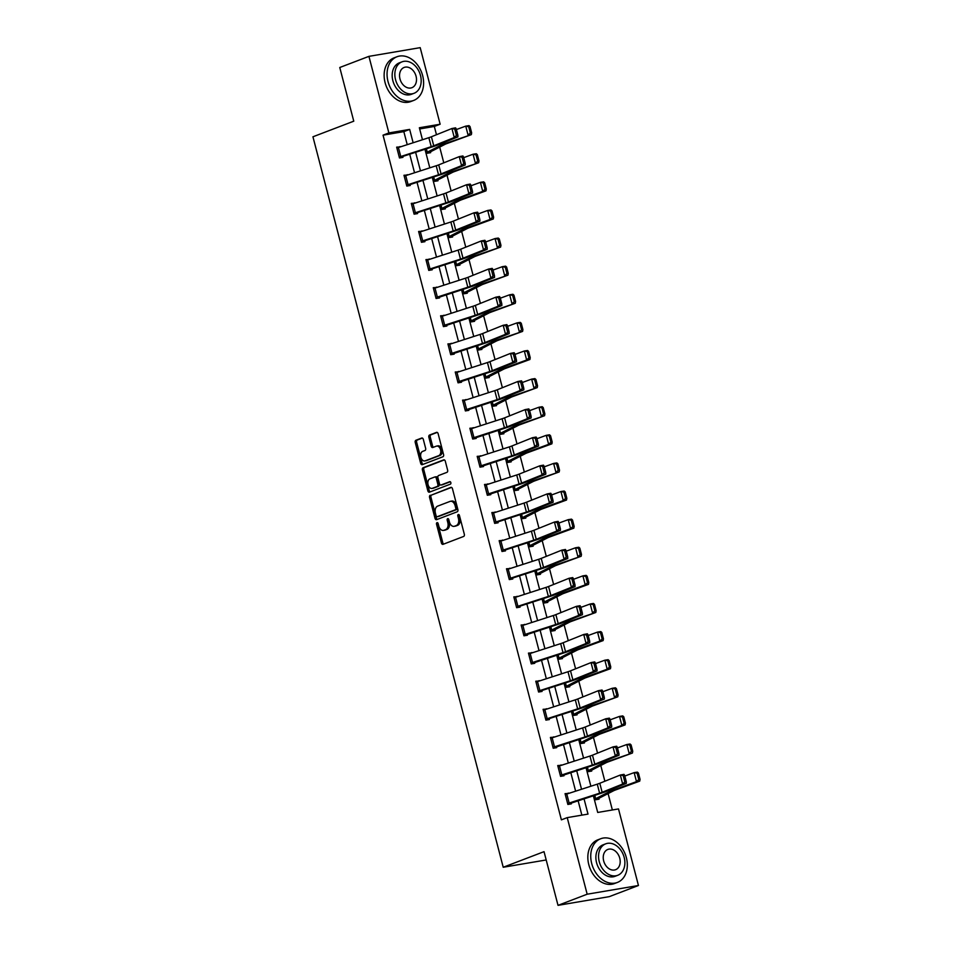 <?xml version="1.0" encoding="UTF-8"?>
<svg xmlns="http://www.w3.org/2000/svg" width="953" height="953" viewBox="0 0 953 953"><rect width="100%" height="100%" fill="white"/><g stroke="black" fill="none" stroke-linecap="round" stroke-linejoin="round"><path stroke-width="1.43" d="M437.01 522.661A1.287 0.846 -99.6 0 0 436.534 524.21L441.43 542.996A1.835 1.215 -99.6 0 0 442.883 544.366A1.835 1.215 -99.6 0 0 443.038 544.33L463.634 536.456A1.835 1.215 -99.6 0 0 464.325 534.252L459.429 515.454A1.287 0.846 -99.6 0 0 457.821 516.073L458.464 518.503A5.873 3.883 -99.6 0 1 456.273 525.556L454.557 526.223A5.873 3.883 -99.6 0 1 454.057 526.354A5.873 3.883 -99.6 0 1 449.411 521.958L448.78 519.528A1.287 0.846 -99.6 0 0 447.183 520.135L447.815 522.566A5.873 3.883 -99.6 0 1 445.623 529.63L443.907 530.285A5.873 3.883 -99.6 0 1 443.419 530.416A5.873 3.883 -99.6 0 1 438.773 526.02L438.142 523.59A1.287 0.846 -99.6 0 0 437.01 522.661M437.904 523.078A1.287 0.846 -99.6 0 0 437.915 523.971L442.811 542.757A1.835 1.215 -99.6 0 0 443.741 544.056M459.203 514.93A1.287 0.846 -99.6 0 0 459.215 515.835L459.846 518.265L458.464 518.503M448.553 519.004A1.287 0.846 -99.6 0 0 448.565 519.897L449.197 522.339L447.815 522.566M423.311 439.369A1.835 1.215 -99.6 0 0 421.857 437.999A1.835 1.215 -99.6 0 0 421.702 438.035L415.925 440.25A1.835 1.215 -99.6 0 0 415.234 442.454L420.678 463.325A1.835 1.215 -99.6 0 0 422.131 464.695A1.835 1.215 -99.6 0 0 422.286 464.647L442.883 456.773A1.835 1.215 -99.6 0 0 443.574 454.569L438.13 433.698A1.835 1.215 -99.6 0 0 436.677 432.328A1.835 1.215 -99.6 0 0 436.522 432.376L429.541 435.044A1.835 1.215 -99.6 0 0 428.862 437.248L431.185 446.183A1.835 1.215 -99.6 0 0 432.638 447.553A1.835 1.215 -99.6 0 0 432.793 447.505L436.26 446.183A4.908 3.24 -99.6 0 1 436.665 446.075A4.908 3.24 -99.6 0 1 440.62 450.054A4.908 3.24 -99.6 0 1 438.725 455.653L425.157 460.835A4.908 3.24 -99.6 0 1 424.74 460.942A4.908 3.24 -99.6 0 1 420.785 456.964A4.908 3.24 -99.6 0 1 422.691 451.365L424.955 450.507A1.835 1.215 -99.6 0 0 425.634 448.303L423.311 439.369M593.362 795.767L597.71 812.456L618.497 808.93L638.45 885.504L609.289 896.642L558.017 905.35L544.032 851.66L503.22 867.254L312.941 136.791L353.766 121.186L339.768 67.496L368.93 56.358L420.202 47.65L440.143 124.224L419.356 127.762L422.477 139.734M558.017 905.35L587.167 894.212L567.226 817.626L588.013 814.1L584.022 798.781M407.229 144.665L403.834 131.633L383.046 135.159L561.388 819.854L567.226 817.626M383.046 135.159L388.872 132.932L368.93 56.358M430.256 495.25A1.835 1.215 -99.6 0 0 429.565 497.454L435.009 518.325A1.835 1.215 -99.6 0 0 436.45 519.695A1.835 1.215 -99.6 0 0 436.605 519.659L457.214 511.785A1.835 1.215 -99.6 0 0 457.893 509.581L452.461 488.71A1.835 1.215 -99.6 0 0 451.007 487.328A1.835 1.215 -99.6 0 0 450.852 487.376L431.638 495.012A1.835 1.215 -99.6 0 0 430.947 497.216L436.391 518.087A1.835 1.215 -99.6 0 0 437.32 519.385M427.837 490.819L422.405 469.948A1.835 1.215 -99.6 0 1 423.084 467.744L443.693 459.87A1.835 1.215 -99.6 0 1 443.848 459.834A1.835 1.215 -99.6 0 1 445.301 461.204L447.624 470.139A1.835 1.215 -99.6 0 1 446.933 472.343L438.583 475.535A1.835 1.215 -99.6 0 0 437.904 477.739L439.44 483.671A1.835 1.215 -99.6 0 0 440.894 485.041A1.835 1.215 -99.6 0 0 441.048 484.994L449.745 481.67A1.287 0.846 -99.6 0 1 450.388 484.148L429.446 492.153A1.835 1.215 -99.6 0 1 429.291 492.201A1.835 1.215 -99.6 0 1 427.837 490.819L429.219 490.592L423.787 469.722L422.405 469.948M503.22 867.254L546.2 859.963M581.866 815.149L578.102 800.699M575.624 791.169L570.787 772.585M568.31 763.055L563.461 744.472M560.983 734.954L556.147 716.37M553.657 706.84L548.821 688.257M546.343 678.739L541.495 660.155M539.017 650.625L534.18 632.042M531.691 622.512L526.854 603.928M524.376 594.41L519.528 575.826M517.05 566.296L512.214 547.713M509.736 538.195L504.887 519.611M502.41 510.081L497.573 491.498M495.084 481.968L490.247 463.384M487.769 453.866L482.921 435.283M480.443 425.753L475.607 407.169M473.117 397.651L468.28 379.068M465.803 369.538L460.954 350.954M458.476 341.424L453.64 322.841M451.162 313.323L446.314 294.739M443.836 285.209L438.999 266.626M436.51 257.107L431.673 238.524M429.195 228.994L424.347 210.41M421.869 200.88L417.033 182.297M414.543 172.779L409.707 154.195M568.619 793.432L565.058 793.646L567.869 804.463L571.335 803.867L571.109 802.974M561.293 765.33L557.731 765.545L560.555 776.35L564.021 775.766L563.783 774.86M553.979 737.217L550.417 737.431L553.228 748.236L556.695 747.652L556.457 746.759M546.653 709.103L543.091 709.318L545.914 720.134L549.369 719.551L549.142 718.645L545.843 719.896M539.338 681.002L535.777 681.216L538.588 692.021L542.054 691.437L541.816 690.532L538.528 691.795M532.012 652.888L528.45 653.103L531.262 663.919L534.728 663.324L534.49 662.43M524.686 624.787L521.124 625.001L523.947 635.806L527.402 635.222L527.176 634.317M517.372 596.673L513.81 596.888L516.621 607.704L520.088 607.109L519.85 606.215L516.562 607.466M510.046 568.56L506.484 568.774L509.295 579.591L512.762 579.007L512.535 578.102L509.236 579.353M502.719 540.458L499.158 540.673L501.981 551.477L505.447 550.894L505.209 549.988L501.921 551.251M495.405 512.345L491.843 512.559L494.655 523.376L498.121 522.78L497.883 521.887L494.595 523.137M488.079 484.243L484.517 484.458L487.328 495.262L490.795 494.678L490.569 493.773M480.753 456.13L477.191 456.344L480.014 467.161L483.481 466.565L483.242 465.672M473.438 428.016L469.877 428.231L472.688 439.047L476.155 438.463L475.916 437.558M466.112 399.915L462.55 400.129L465.374 410.934L468.828 410.35L468.602 409.445M458.798 371.801L455.236 372.015L458.048 382.832L461.514 382.236L461.276 381.343M451.472 343.699L447.91 343.914L450.721 354.719L454.188 354.135L453.95 353.229M444.146 315.586L440.584 315.8L443.407 326.617L446.874 326.021L446.635 325.128M436.831 287.472L433.27 287.687L436.081 298.503L439.547 297.92L439.309 297.014M429.505 259.371L425.943 259.585L428.755 270.39L432.221 269.806L431.995 268.901L428.695 270.164M422.179 231.257L418.617 231.472L421.44 242.288L424.907 241.693L424.669 240.799L421.381 242.05M414.865 203.156L411.303 203.37L414.114 214.175L417.581 213.591L417.343 212.686L414.055 213.948M407.539 175.042L403.977 175.257L406.8 186.073L410.255 185.478L410.028 184.584L406.74 185.835M400.224 146.929L396.662 147.143L399.474 157.96L402.94 157.376L402.702 156.471L399.414 157.733M612.362 809.967L608.097 793.587M604.869 781.234L600.771 765.473M597.555 753.12L593.445 737.372M590.229 725.019L586.131 709.258M582.902 696.905L578.805 681.157M575.588 668.792L571.478 653.043M568.262 640.69L564.164 624.93M560.948 612.576L556.838 596.828M553.622 584.475L549.512 568.715M546.295 556.361L542.197 540.613M538.981 528.248L534.871 512.5M531.655 500.146L527.557 484.386M524.329 472.033L520.231 456.284M517.014 443.931L512.905 428.171M509.688 415.818L505.59 400.069M502.374 387.704L498.264 371.956M495.048 359.603L490.938 343.842M487.722 331.489L483.624 315.741M480.407 303.388L476.297 287.627M473.081 275.274L468.983 259.526M465.755 247.161L461.657 231.412M458.441 219.059L454.331 203.299M451.114 190.945L447.017 175.197M443.8 162.844L439.69 147.084M436.474 134.73L434.318 126.451L419.665 128.941M594.458 795.41L595.589 799.758L599.056 799.162L598.818 798.269A6.552 0.643 165.4 0 0 599.866 797.816L613.458 790.835A9.351 0.917 -14.6 0 1 615.34 790.037L639.737 781.126L636.497 781.639L612.1 790.549A14.033 1.382 165.4 0 0 609.265 791.729L595.351 798.852M587.131 767.296L588.263 771.644L591.73 771.06L591.503 770.155A6.552 0.643 165.4 0 0 592.54 769.714L606.132 762.722A9.351 0.917 -14.6 0 1 608.026 761.935L632.423 753.025L604.774 762.436A14.033 1.382 165.4 0 0 601.939 763.627L588.037 770.751L587.155 767.296M584.415 742.947L584.177 742.053A6.552 0.643 165.4 0 0 585.213 741.601L598.806 734.608A9.351 0.917 -14.6 0 1 600.7 733.822L625.097 724.911L621.856 725.412L597.46 734.334A14.033 1.382 165.4 0 0 594.612 735.513L580.711 742.637L579.841 739.183L580.949 743.543L584.415 742.947M577.089 714.845L576.851 713.94A6.552 0.643 165.4 0 0 577.899 713.487L591.491 706.507A9.351 0.917 -14.6 0 1 593.385 705.708L617.77 696.798L590.133 706.221A14.033 1.382 165.4 0 0 587.298 707.412L573.408 714.524L572.515 711.069L573.623 715.429L577.089 714.845M569.763 686.732L569.537 685.826A6.552 0.643 165.4 0 0 570.573 685.386L584.165 678.393A9.351 0.917 -14.6 0 1 586.059 677.607L610.456 668.696L607.204 669.197L582.819 678.107A14.033 1.382 165.4 0 0 579.972 679.298L566.07 686.422L565.189 682.967L566.296 687.316L569.763 686.732M557.85 654.866L558.982 659.214L562.449 658.618L562.21 657.725M551.596 630.874L554.908 629.599A6.552 0.643 165.4 0 0 555.933 629.171L569.525 622.178A9.351 0.917 -14.6 0 1 571.419 621.392L595.804 612.481L568.167 621.892A14.033 1.382 165.4 0 0 565.332 623.083L551.442 630.195L550.548 626.752L551.656 631.1L555.122 630.517L554.884 629.611M544.282 602.761L547.594 601.498A6.552 0.643 165.4 0 0 548.606 601.057L562.199 594.064A9.351 0.917 -14.6 0 1 564.093 593.278L588.489 584.368L585.237 584.868L560.852 593.79A14.033 1.382 165.4 0 0 558.005 594.97L544.127 602.082L543.234 598.639L544.342 602.999L547.796 602.403L547.57 601.51M536.956 574.659L540.268 573.384A6.552 0.643 165.4 0 0 541.292 572.944L554.872 565.963A9.351 0.917 -14.6 0 1 556.766 565.177L581.163 556.254L553.526 565.677A14.033 1.382 165.4 0 0 550.691 566.868L536.801 573.98L535.908 570.525L537.015 574.885L540.482 574.302L540.244 573.396M529.63 546.545L532.941 545.283A6.552 0.643 165.4 0 0 533.966 544.842L547.558 537.849A9.351 0.917 -14.6 0 1 549.452 537.063L573.849 528.153L570.597 528.653L546.2 537.563A14.033 1.382 165.4 0 0 543.365 538.755L529.487 545.866L528.581 542.424L529.689 546.772L533.156 546.188L532.918 545.283M521.243 514.322L522.375 518.67L525.842 518.075L525.603 517.181M513.917 486.209L515.049 490.557L518.515 489.973L518.277 489.068M506.591 458.107L507.723 462.455L511.189 461.86L510.963 460.966A6.552 0.643 165.4 0 0 511.999 460.513L525.591 453.533A9.351 0.917 -14.6 0 1 527.486 452.735L551.882 443.824L548.63 444.324L524.245 453.247A14.033 1.382 165.4 0 0 521.398 454.426L507.496 461.55M499.277 429.994L500.408 434.342L503.875 433.758L503.637 432.853A6.552 0.643 165.4 0 0 504.673 432.4L518.265 425.419A9.351 0.917 -14.6 0 1 520.159 424.633L544.556 415.711L516.919 425.133A14.033 1.382 165.4 0 0 514.072 426.325L500.17 433.436M491.951 401.88L493.082 406.228L496.549 405.644L496.31 404.739A6.552 0.643 165.4 0 0 497.359 404.298L510.951 397.306A9.351 0.917 -14.6 0 1 512.845 396.519L537.23 387.609L509.593 397.02A14.033 1.382 165.4 0 0 506.758 398.211L492.856 405.335L491.974 401.88M489.223 377.531L488.996 376.638A6.552 0.643 165.4 0 0 490.033 376.185L503.625 369.204A9.351 0.917 -14.6 0 1 505.519 368.406L529.916 359.495L526.664 360.008L502.279 368.918A14.033 1.382 165.4 0 0 499.432 370.098L485.53 377.221L484.66 373.767L485.768 378.127L489.223 377.531M481.908 349.429L481.67 348.524A6.552 0.643 165.4 0 0 482.718 348.083L496.299 341.091A9.351 0.917 -14.6 0 1 498.193 340.304L522.589 331.394L494.952 340.805A14.033 1.382 165.4 0 0 492.117 341.996L478.203 349.12L477.334 345.665L478.442 350.013L481.908 349.429M469.984 317.563L471.116 321.911L474.582 321.316L474.344 320.422M462.67 289.45L463.801 293.798L467.268 293.214L467.03 292.309M456.261 264.779L455.367 261.336L456.475 265.684L459.942 265.101L459.703 264.195A6.552 0.643 165.4 0 0 460.752 263.755L474.344 256.762A9.351 0.917 -14.6 0 1 476.238 255.976L500.623 247.065L472.986 256.476A14.033 1.382 165.4 0 0 470.151 257.667L456.237 264.791M449.089 237.345L452.413 236.082A6.552 0.643 165.4 0 0 453.425 235.641L467.018 228.66A9.351 0.917 -14.6 0 1 468.912 227.862L493.309 218.952L490.056 219.464L465.66 228.375A14.033 1.382 165.4 0 0 462.824 229.554L448.946 236.666L448.041 233.223L449.149 237.583L452.615 236.987L452.389 236.094M441.775 209.243L445.087 207.98A6.552 0.643 165.4 0 0 446.099 207.54L459.691 200.547A9.351 0.917 -14.6 0 1 461.586 199.761L485.982 190.85L482.742 191.35L458.345 200.261A14.033 1.382 165.4 0 0 455.498 201.452L441.62 208.564L440.727 205.121L441.835 209.469L445.301 208.886L445.063 207.98M434.449 181.13L437.761 179.867A6.552 0.643 165.4 0 0 438.785 179.426L452.377 172.445A9.351 0.917 -14.6 0 1 454.271 171.647L478.656 162.737L451.019 172.159A14.033 1.382 165.4 0 0 448.184 173.339L434.294 180.451L433.401 177.008L434.508 181.368L437.975 180.772L437.737 179.879M427.123 153.028L430.446 151.753A6.552 0.643 165.4 0 0 431.459 151.313L445.051 144.332A9.351 0.917 -14.6 0 1 446.945 143.546L471.342 134.623L443.705 144.046A14.033 1.382 165.4 0 0 440.858 145.237L426.98 152.349L426.074 148.894L427.194 153.254L430.649 152.671L430.422 151.765M638.45 885.504L587.167 894.212M434.318 126.451L440.143 124.224M424.967 149.264L429.803 167.847M432.281 177.365L437.129 195.949M439.607 205.479L444.443 224.062M446.933 233.592L451.77 252.176M454.247 261.694L459.096 280.277M461.574 289.807L466.41 308.391M468.888 317.909L473.736 336.492M476.214 346.022L481.051 364.606M483.54 374.136L488.377 392.719M490.855 402.237L495.703 420.821M498.181 430.351L503.017 448.934M505.507 458.453L510.343 477.036M512.821 486.566L517.67 505.15M520.147 514.68L524.984 533.263M527.462 542.781L532.31 561.365M534.788 570.895L539.624 589.478M542.114 598.996L546.951 617.58M549.428 627.11L554.277 645.693M556.755 655.223L561.591 673.807M564.081 683.325L568.917 701.908M571.395 711.438L576.243 730.022M578.721 739.54L583.558 758.123M586.047 767.653L590.884 786.237M413.137 142.759L409.659 129.405L388.872 132.932M581.544 789.263L576.696 770.667M574.218 761.149L569.382 742.566M566.892 733.036L562.056 714.452M559.578 704.934L554.729 686.351M552.252 676.821L547.415 658.237M544.925 648.719L540.089 630.136M537.611 620.606L532.763 602.022M530.285 592.492L525.448 573.909M522.971 564.39L518.122 545.807M515.644 536.277L510.808 517.693M508.318 508.175L503.482 489.592M501.004 480.062L496.156 461.478M493.678 451.948L488.841 433.365M486.352 423.847L481.515 405.263M479.037 395.733L474.189 377.15M471.711 367.632L466.875 349.048M464.397 339.518L459.549 320.935M457.071 311.405L452.234 292.821M449.745 283.303L444.908 264.72M442.43 255.19L437.582 236.606M435.104 227.088L430.268 208.504M427.778 198.974L422.941 180.391M420.464 170.861L415.615 152.277M403.834 131.633L409.659 129.405M568.524 793.063L565.236 794.314M561.198 764.949L557.91 766.212M553.884 736.848L550.584 738.098M546.557 708.734L543.27 709.997M539.231 680.621L535.943 681.883M531.917 652.519L528.629 653.77M524.591 624.406L521.303 625.668M517.265 596.304L513.977 597.555M509.95 568.191L506.662 569.453M502.624 540.077L499.336 541.34M495.31 511.975L492.01 513.226M487.984 483.862L484.696 485.125M480.657 455.76L477.37 457.011M473.343 427.647L470.043 428.91M466.017 399.533L462.729 400.796M458.691 371.432L455.403 372.683M451.377 343.318L448.089 344.581M444.05 315.217L440.762 316.467M436.736 287.103L433.436 288.366M429.41 258.99L426.122 260.252M422.084 230.888L418.796 232.139M414.769 202.775L411.47 204.037M407.443 174.673L404.155 175.924M400.117 146.559L396.829 147.822M443.419 530.416L444.801 530.19A5.873 3.883 -99.6 0 0 445.289 530.047L443.907 530.285M449.197 522.339A5.873 3.883 -99.6 0 1 447.005 529.391L445.289 530.047M454.057 526.354L455.451 526.116A5.873 3.883 -99.6 0 0 455.939 525.985L454.557 526.223M459.846 518.265A5.873 3.883 -99.6 0 1 457.654 525.329L455.939 525.985M451.531 487.412L431.638 495.012M436.093 515.764A1.287 0.846 -99.6 0 0 437.224 516.705L455.308 509.784A1.287 0.846 -99.6 0 0 455.784 508.247L455.117 505.674A5.873 3.883 -99.6 0 0 450.471 501.29A5.873 3.883 -99.6 0 0 449.983 501.421L437.618 506.138A5.873 3.883 -99.6 0 0 435.426 513.202L436.093 515.764M438.392 516.502A1.287 0.846 -99.6 0 0 438.606 516.466L437.224 516.705M450.471 501.29L451.853 501.052A5.873 3.883 -99.6 0 1 456.499 505.447L457.178 508.009A1.287 0.846 -99.6 0 1 456.69 509.557L438.606 516.466M444.36 459.906L424.478 467.518A1.835 1.215 -99.6 0 0 423.787 469.722M442.121 484.815A1.835 1.215 -99.6 0 0 442.275 484.803A1.835 1.215 -99.6 0 0 442.43 484.767L450.316 481.753M429.91 478.847A4.908 3.24 -99.6 0 0 428.004 484.434A4.908 3.24 -99.6 0 0 431.971 488.424A4.908 3.24 -99.6 0 0 432.376 488.317L437.153 486.483A1.835 1.215 -99.6 0 0 437.844 484.279L436.295 478.358A1.835 1.215 -99.6 0 0 434.842 476.976A1.835 1.215 -99.6 0 0 434.687 477.024L429.91 478.847M432.924 488.222A4.908 3.24 -99.6 0 0 433.353 488.186A4.908 3.24 -99.6 0 0 433.758 488.079L432.376 488.317M434.997 476.965L436.081 476.786A1.835 1.215 -99.6 0 1 436.236 476.75A1.835 1.215 -99.6 0 1 437.677 478.12L439.226 484.041A1.835 1.215 -99.6 0 1 438.547 486.244L433.758 488.079M429.219 490.592A1.835 1.215 -99.6 0 0 430.16 491.879M425.705 460.74A4.908 3.24 -99.6 0 0 426.134 460.704A4.908 3.24 -99.6 0 0 426.539 460.597L425.157 460.835M436.665 446.075L438.046 445.837A4.908 3.24 -99.6 0 1 442.013 449.828A4.908 3.24 -99.6 0 1 440.107 455.415L426.539 460.597M437.201 432.412L430.935 434.806A1.835 1.215 -99.6 0 0 430.244 437.01L432.579 445.944A1.835 1.215 -99.6 0 0 433.508 447.231M422.382 438.07L417.307 440.012A1.835 1.215 -99.6 0 0 416.628 442.216L422.06 463.087A1.835 1.215 -99.6 0 0 422.989 464.385M595.53 799.519L598.841 798.257M638.76 779.53L640.059 779.328L638.415 773.026L637.116 773.228L638.76 779.53L636.497 781.639L634.15 772.621L624.811 776.04M637.116 773.228L634.15 772.621L637.39 772.121L638.415 773.026M640.059 779.328L639.737 781.126M567.643 803.558L565.32 794.54A6.552 0.643 -14.6 0 1 566.797 794.028L597.269 784.164A9.351 0.917 165.4 0 0 599.794 783.271L620.332 775.015L624.001 774.348L624.632 775.349L623.167 775.611L624.811 781.913L626.276 781.651L624.632 775.349M567.809 804.225L602.022 792.956A14.033 1.382 -14.6 0 0 605.81 791.609L626.347 783.354L622.678 784.021L620.332 775.015L623.167 775.611M567.666 803.546A6.552 0.643 -14.6 0 1 569.144 803.034L599.616 793.182A9.351 0.917 165.4 0 0 602.141 792.277L622.678 784.021L624.811 781.913M626.347 783.354L626.276 781.651M591.706 863.537A23.384 17.416 69.1 0 0 617.377 882.442A23.384 17.416 69.1 0 0 626.359 857.652A23.384 17.416 69.1 0 0 600.688 838.747A23.384 17.416 69.1 0 0 591.706 863.537M600.688 838.747L597.769 839.855A23.384 17.416 69.1 0 0 588.799 864.645A23.384 17.416 69.1 0 0 614.471 883.55L617.377 882.442M617.723 875.295L615.042 876.319A16.844 12.544 -110.9 0 1 596.566 862.703A16.844 12.544 -110.9 0 1 603.023 844.858L605.703 843.834A16.844 12.544 69.1 0 0 599.246 861.679A16.844 12.544 69.1 0 0 617.723 875.295A16.844 12.544 69.1 0 0 624.191 857.45A16.844 12.544 69.1 0 0 605.703 843.834M619.748 858.2A10.852 8.089 69.1 0 0 607.835 849.433A10.852 8.089 69.1 0 0 603.678 860.928A10.852 8.089 69.1 0 0 615.59 869.708A10.852 8.089 69.1 0 0 619.748 858.2M388.014 81.529A23.384 17.416 69.1 0 0 413.685 100.434A23.384 17.416 69.1 0 0 422.655 75.656A23.384 17.416 69.1 0 0 396.984 56.751A23.384 17.416 69.1 0 0 388.014 81.529M396.984 56.751L394.077 57.859A23.384 17.416 69.1 0 0 385.095 82.649A23.384 17.416 69.1 0 0 410.767 101.554L413.685 100.434M414.031 93.299L411.351 94.323A16.844 12.544 -110.9 0 1 392.862 80.707A16.844 12.544 -110.9 0 1 399.331 62.862L402.011 61.838A16.844 12.544 69.1 0 0 395.543 79.683A16.844 12.544 69.1 0 0 414.031 93.299A16.844 12.544 69.1 0 0 420.487 75.454A16.844 12.544 69.1 0 0 402.011 61.838M416.056 76.204A10.852 8.089 69.1 0 0 404.143 67.437A10.852 8.089 69.1 0 0 399.986 78.932A10.852 8.089 69.1 0 0 411.899 87.7A10.852 8.089 69.1 0 0 416.056 76.204M588.204 771.418L591.515 770.143M631.434 751.417L632.732 751.214L631.089 744.912L629.79 745.115L631.434 751.417L629.171 753.525L626.824 744.519L617.484 747.926M629.79 745.115L626.824 744.519L630.076 744.007L631.089 744.912M632.732 751.214L632.423 753.025M580.889 743.304L584.201 742.042M624.12 723.315L625.406 723.113L623.774 716.811L622.476 717.013L624.12 723.315L621.856 725.412L619.51 716.406L610.17 719.825M622.476 717.013L619.51 716.406L622.75 715.906L623.774 716.811M625.406 723.113L625.097 724.911M560.316 775.444L557.993 766.426A6.552 0.643 -14.6 0 1 559.482 765.914L589.955 756.063A9.351 0.917 165.4 0 0 592.48 755.169L613.005 746.902L616.674 746.235L617.306 747.235L615.841 747.497L617.484 753.811L618.95 753.537L617.306 747.235M560.495 776.123L594.696 764.854A14.033 1.382 -14.6 0 0 598.484 763.508L619.021 755.252L615.352 755.92L613.005 746.902L615.841 747.497M560.34 775.444A6.552 0.643 -14.6 0 1 561.829 774.92L592.301 765.068A9.351 0.917 165.4 0 0 594.827 764.175L615.352 755.92L617.484 753.811M619.021 755.252L618.95 753.537M552.99 747.343L550.667 738.325A6.552 0.643 -14.6 0 1 552.156 737.801L582.628 727.949A9.351 0.917 165.4 0 0 585.154 727.056L605.691 718.8L609.348 718.133L609.991 719.122L608.526 719.396L610.158 725.698L611.635 725.436L609.991 719.122M553.169 748.01L587.382 736.74A14.033 1.382 -14.6 0 0 591.17 735.394L611.695 727.139L608.038 727.806L605.691 718.8L608.526 719.396M553.014 747.331A6.552 0.643 -14.6 0 1 554.503 746.818L584.975 736.967A9.351 0.917 165.4 0 0 587.501 736.061L608.038 727.806L610.158 725.698M611.695 727.139L611.635 725.436M573.563 715.203L576.875 713.928M616.794 695.202L618.092 694.999L616.448 688.697L615.15 688.9L616.794 695.202L614.53 697.31L612.183 688.304L602.844 691.711M615.15 688.9L612.183 688.304L615.424 687.792L616.448 688.697M618.092 694.999L617.77 696.798M566.237 687.089L569.56 685.826M609.467 667.1L610.766 666.897L609.122 660.584L607.823 660.786L609.467 667.1L607.204 669.197L604.857 660.191L595.518 663.598M607.823 660.786L604.857 660.191L608.109 659.679L609.122 660.584M610.766 666.897L610.456 668.696M558.923 658.976L562.234 657.713A6.552 0.643 165.4 0 0 563.247 657.272L576.839 650.291A9.351 0.917 -14.6 0 1 578.733 649.493L603.13 640.583L599.89 641.095L575.493 650.006A14.033 1.382 165.4 0 0 572.646 651.185L558.744 658.309L557.874 654.854M602.153 638.986L603.452 638.784L601.808 632.482L600.509 632.685L602.153 638.986L599.89 641.095L597.543 632.077L588.204 635.496M600.509 632.685L597.543 632.077L600.783 631.577L601.808 632.482M603.452 638.784L603.13 640.583M545.676 719.229L543.353 710.211A6.552 0.643 -14.6 0 1 544.842 709.699L575.302 699.847A9.351 0.917 165.4 0 0 577.828 698.942L598.365 690.687L602.034 690.02L602.665 691.02L601.2 691.282L602.844 697.596L604.309 697.322L602.665 691.02M545.7 719.229A6.552 0.643 -14.6 0 1 547.189 718.705L577.649 708.853A9.351 0.917 165.4 0 0 580.174 707.96L600.712 699.693L604.381 699.037L583.844 707.293A14.033 1.382 -14.6 0 1 580.055 708.639L549.166 718.633M602.844 697.596L600.712 699.693L598.365 690.687L601.2 691.282M604.381 699.037L604.309 697.322M538.35 691.128L536.027 682.11A6.552 0.643 -14.6 0 1 537.516 681.586L567.988 671.734A9.351 0.917 165.4 0 0 570.513 670.841L591.039 662.585L594.708 661.918L595.339 662.907L593.874 663.181L595.518 669.482L596.983 669.22L595.339 662.907M538.374 691.116A6.552 0.643 -14.6 0 1 539.863 690.591L570.335 680.74A9.351 0.917 165.4 0 0 572.86 679.846L593.385 671.591L597.054 670.924L576.529 679.179A14.033 1.382 -14.6 0 1 572.729 680.525L541.84 690.532M595.518 669.482L593.385 671.591L591.039 662.585L593.874 663.181M597.054 670.924L596.983 669.22M528.689 654.008L528.712 653.996A6.552 0.643 -14.6 0 1 530.19 653.484L560.662 643.632A9.351 0.917 165.4 0 0 563.187 642.727L583.724 634.472L587.382 633.805L588.025 634.805L586.56 635.067L588.204 641.369L589.669 641.107L588.025 634.805M531.202 663.681L565.415 652.424A14.033 1.382 -14.6 0 0 569.203 651.066L589.728 642.81L586.071 643.478L583.724 634.472L586.56 635.067M528.712 653.996L531.059 663.002A6.552 0.643 -14.6 0 1 532.536 662.49L563.009 652.638A9.351 0.917 165.4 0 0 565.534 651.733L586.071 643.478L588.204 641.369M589.728 642.81L589.669 641.107M594.827 610.885L596.125 610.682L594.481 604.369L593.183 604.571L594.827 610.885L592.563 612.982L590.217 603.976L580.877 607.383M593.183 604.571L590.217 603.976L593.457 603.463L594.481 604.369M596.125 610.682L595.804 612.481M521.362 625.895L521.386 625.883A6.552 0.643 -14.6 0 1 522.875 625.371L553.348 615.519A9.351 0.917 165.4 0 0 555.873 614.625L576.398 606.358L580.067 605.691L580.699 606.692L579.233 606.954L580.877 613.267L582.343 612.993L580.699 606.692M523.888 635.58L558.089 624.31A14.033 1.382 -14.6 0 0 561.877 622.964L582.414 614.709L578.745 615.376L576.398 606.358L579.233 606.954M521.386 625.883L523.733 634.901A6.552 0.643 -14.6 0 1 525.222 634.376L555.694 624.525A9.351 0.917 165.4 0 0 558.22 623.631L578.745 615.376L580.877 613.267M582.414 614.709L582.343 612.993M587.501 582.771L588.799 582.569L587.155 576.267L585.857 576.47L587.501 582.771L585.237 584.868L582.891 575.862L573.563 579.281M585.857 576.47L582.891 575.862L586.143 575.362L587.155 576.267M588.799 582.569L588.489 584.368M514.036 597.793L514.06 597.781A6.552 0.643 -14.6 0 1 515.549 597.257L546.021 587.405A9.351 0.917 165.4 0 0 548.547 586.512L569.072 578.257L572.741 577.589L573.372 578.578L571.907 578.852L573.551 585.154L575.016 584.892L573.372 578.578M516.383 606.799L516.407 606.787A6.552 0.643 -14.6 0 1 517.896 606.275L548.368 596.423A9.351 0.917 165.4 0 0 550.894 595.518L571.419 587.262L575.088 586.595L554.563 594.851A14.033 1.382 -14.6 0 1 550.774 596.197L519.873 606.203M573.551 585.154L571.419 587.262L569.072 578.257L571.907 578.852M575.088 586.595L575.016 584.892M580.186 554.658L581.485 554.455L579.841 548.154L578.542 548.356L580.186 554.658L577.923 556.766L575.576 547.761L566.237 551.168M578.542 548.356L575.576 547.761L578.816 547.248L579.841 548.154M581.485 554.455L581.163 556.254M506.722 569.68L506.746 569.668A6.552 0.643 -14.6 0 1 508.223 569.155L538.695 559.304A9.351 0.917 165.4 0 0 541.221 558.398L561.758 550.143L565.427 549.476L566.058 550.477L564.593 550.739L566.237 557.052L567.702 556.778L566.058 550.477M506.746 569.668L509.093 578.685A6.552 0.643 -14.6 0 1 510.57 578.161L541.042 568.31A9.351 0.917 165.4 0 0 543.567 567.416L564.105 559.161L567.774 558.494L547.236 566.749A14.033 1.382 -14.6 0 1 543.448 568.095L512.547 578.09M566.237 557.052L564.105 559.161L561.758 550.143L564.593 550.739M567.774 558.494L567.702 556.778M572.86 526.556L574.159 526.354L572.515 520.04L571.216 520.243L572.86 526.556L570.597 528.653L568.25 519.647L558.911 523.054M571.216 520.243L568.25 519.647L571.502 519.147L572.515 520.04M574.159 526.354L573.849 528.153M499.396 541.566L499.42 541.566A6.552 0.643 -14.6 0 1 500.909 541.042L531.381 531.19A9.351 0.917 165.4 0 0 533.906 530.297L554.432 522.041L558.101 521.374L558.732 522.363L557.267 522.637L558.911 528.939L560.376 528.677L558.732 522.363M499.42 541.566L501.766 550.572A6.552 0.643 -14.6 0 1 503.255 550.048L533.728 540.196A9.351 0.917 165.4 0 0 536.253 539.303L556.778 531.047L560.447 530.38L539.91 538.636A14.033 1.382 -14.6 0 1 536.122 539.982L505.233 549.988M558.911 528.939L556.778 531.047L554.432 522.041L557.267 522.637M560.447 530.38L560.376 528.677M522.315 518.432L525.627 517.169A6.552 0.643 165.4 0 0 526.64 516.729L540.232 509.748A9.351 0.917 -14.6 0 1 542.126 508.95L566.523 500.039L563.271 500.551L538.886 509.462A14.033 1.382 165.4 0 0 536.039 510.641L522.137 517.765M565.534 498.443L566.832 498.24L565.2 491.939L563.902 492.141L565.534 498.443L563.271 500.551L560.924 491.534L551.596 494.952M563.902 492.141L560.924 491.534L564.176 491.033L565.2 491.939M566.832 498.24L566.523 500.039M492.07 513.464L492.093 513.453A6.552 0.643 -14.6 0 1 493.583 512.94L524.055 503.089A9.351 0.917 165.4 0 0 526.58 502.183L547.117 493.928L550.774 493.261L551.418 494.262L549.941 494.524L551.584 500.825L553.05 500.563L551.418 494.262M492.093 513.453L494.44 522.458A6.552 0.643 -14.6 0 1 495.929 521.946L526.401 512.095A9.351 0.917 165.4 0 0 528.927 511.189L549.464 502.934L553.121 502.267L532.596 510.522A14.033 1.382 -14.6 0 1 528.808 511.88L497.907 521.875M551.584 500.825L549.464 502.934L547.117 493.928L549.941 494.524M553.121 502.267L553.05 500.563M514.989 490.33L518.301 489.056A6.552 0.643 165.4 0 0 519.325 488.627L532.918 481.634A9.351 0.917 -14.6 0 1 534.812 480.848L559.197 471.938L531.56 481.348A14.033 1.382 165.4 0 0 528.724 482.54L514.811 489.663M558.22 470.341L559.518 470.139L557.874 463.825L556.576 464.028L558.22 470.341L555.956 472.438L553.61 463.432L544.27 466.839M556.576 464.028L553.61 463.432L556.85 462.92L557.874 463.825M559.518 470.139L559.197 471.938M484.755 485.351L484.779 485.339A6.552 0.643 -14.6 0 1 486.268 484.827L516.729 474.975A9.351 0.917 165.4 0 0 519.254 474.082L539.791 465.814L543.46 465.147L544.092 466.148L542.626 466.41L544.27 472.724L545.735 472.45L544.092 466.148M487.269 495.036L521.482 483.767A14.033 1.382 -14.6 0 0 525.27 482.421L545.807 474.165L542.138 474.832L539.791 465.814L542.626 466.41M484.779 485.339L487.126 494.357A6.552 0.643 -14.6 0 1 488.615 493.833L519.075 483.981A9.351 0.917 165.4 0 0 521.601 483.088L542.138 474.832L544.27 472.724M545.807 474.165L545.735 472.45M507.663 462.217L510.987 460.954M550.894 442.228L552.192 442.025L550.548 435.724L549.25 435.926L550.894 442.228L548.63 444.324L546.283 435.318L536.944 438.737M549.25 435.926L546.283 435.318L549.536 434.818L550.548 435.724M552.192 442.025L551.882 443.824M478.942 456.713L481.289 465.731A6.552 0.643 -14.6 0 0 479.8 466.243L477.453 457.237A6.552 0.643 -14.6 0 1 478.942 456.713L509.414 446.862A9.351 0.917 165.4 0 0 511.94 445.968L532.465 437.713L536.134 437.046L536.765 438.035L535.3 438.309L536.944 444.61L538.409 444.348L536.765 438.035M479.955 466.922L514.155 455.653A14.033 1.382 -14.6 0 0 517.944 454.307L538.481 446.052L534.812 446.719L532.465 437.713L535.3 438.309M481.289 465.731L511.761 455.879A9.351 0.917 165.4 0 0 514.286 454.974L534.812 446.719L536.944 444.61M538.481 446.052L538.409 444.348M500.349 434.115L503.66 432.841M543.579 414.114L544.878 413.912L543.234 407.61L541.935 407.813L543.579 414.114L541.316 416.223L538.969 407.217L529.63 410.624M541.935 407.813L538.969 407.217L542.209 406.705L543.234 407.61M544.878 413.912L544.556 415.711M471.616 428.612L473.963 437.618A6.552 0.643 -14.6 0 0 472.474 438.142L470.139 429.124A6.552 0.643 -14.6 0 1 471.616 428.612L502.088 418.76A9.351 0.917 165.4 0 0 504.613 417.855L525.151 409.599L528.808 408.932L529.451 409.933L527.986 410.195L529.618 416.509L531.095 416.235L529.451 409.933M472.628 438.809L506.841 427.552A14.033 1.382 -14.6 0 0 510.629 426.205L531.155 417.95L527.497 418.617L525.151 409.599L527.986 410.195M473.963 437.618L504.435 427.766A9.351 0.917 165.4 0 0 506.96 426.873L527.497 418.617L529.618 416.509M531.155 417.95L531.095 416.235M493.023 406.002L496.334 404.739M536.253 386.013L537.552 385.81L535.908 379.497L534.609 379.699L536.253 386.013L533.99 388.109L531.643 379.103L522.304 382.51M534.609 379.699L531.643 379.103L534.883 378.603L535.908 379.497M537.552 385.81L537.23 387.609M465.135 410.04L462.813 401.022A6.552 0.643 -14.6 0 1 464.302 400.498L494.762 390.647A9.351 0.917 165.4 0 0 497.299 389.753L517.824 381.498L521.494 380.831L522.125 381.819L520.66 382.093L522.304 388.395L523.769 388.133L522.125 381.819M465.314 410.707L499.515 399.438A14.033 1.382 -14.6 0 0 503.303 398.092L523.84 389.837L520.171 390.504L517.824 381.498L520.66 382.093M465.159 410.028A6.552 0.643 -14.6 0 1 466.648 409.504L497.109 399.652A9.351 0.917 165.4 0 0 499.646 398.759L520.171 390.504L522.304 388.395M523.84 389.837L523.769 388.133M485.708 377.888L489.02 376.626M528.927 357.899L530.225 357.697L528.581 351.395L527.283 351.597L528.927 357.899L526.664 360.008L524.317 350.99L514.989 354.409M527.283 351.597L524.317 350.99L527.569 350.49L528.581 351.395M530.225 357.697L529.916 359.495M457.809 381.927L455.486 372.909A6.552 0.643 -14.6 0 1 456.975 372.397L487.448 362.545A9.351 0.917 165.4 0 0 489.973 361.64L510.498 353.384L514.167 352.717L514.799 353.718L513.333 353.98L514.977 360.282L516.443 360.02L514.799 353.718M457.988 382.594L492.201 371.336A14.033 1.382 -14.6 0 0 495.989 369.978L516.514 361.723L512.845 362.39L510.498 353.384L513.333 353.98M457.833 381.915A6.552 0.643 -14.6 0 1 459.322 381.403L489.794 371.551A9.351 0.917 165.4 0 0 492.32 370.646L512.845 362.39L514.977 360.282M516.514 361.723L516.443 360.02M478.382 349.787L481.694 348.512M521.613 329.798L522.911 329.595L521.267 323.281L519.969 323.484L521.613 329.798L519.349 331.894L517.002 322.888L507.663 326.295M519.969 323.484L517.002 322.888L520.243 322.376L521.267 323.281M522.911 329.595L522.589 331.394M450.495 353.825L448.172 344.795A6.552 0.643 -14.6 0 1 449.649 344.283L480.121 334.432A9.351 0.917 165.4 0 0 482.647 333.538L503.184 325.271L506.853 324.604L507.484 325.604L506.019 325.866L507.663 332.18L509.128 331.906L507.484 325.604M450.662 354.492L484.874 343.223A14.033 1.382 -14.6 0 0 488.663 341.877L509.2 333.621L505.531 334.289L503.184 325.271L506.019 325.866M450.519 353.813A6.552 0.643 -14.6 0 1 451.996 353.289L482.468 343.437A9.351 0.917 165.4 0 0 484.994 342.544L505.531 334.289L507.663 332.18M509.2 333.621L509.128 331.906M471.056 321.673L474.368 320.411A6.552 0.643 165.4 0 0 475.392 319.97L488.984 312.989A9.351 0.917 -14.6 0 1 490.878 312.191L515.263 303.28L487.626 312.703A14.033 1.382 165.4 0 0 484.791 313.882L470.889 321.006L470.008 317.552M514.286 301.684L515.585 301.482L513.941 295.18L512.643 295.382L514.286 301.684L512.023 303.793L509.676 294.775L500.337 298.194M512.643 295.382L509.676 294.775L512.928 294.274L513.941 295.18M515.585 301.482L515.263 303.28M443.169 325.712L440.846 316.694A6.552 0.643 -14.6 0 1 442.335 316.17L472.807 306.318A9.351 0.917 165.4 0 0 475.333 305.425L495.858 297.169L499.527 296.502L500.158 297.491L498.693 297.765L500.337 304.067L501.802 303.804L500.158 297.491M443.348 326.379L477.548 315.109A14.033 1.382 -14.6 0 0 481.336 313.763L501.874 305.508L498.205 306.175L495.858 297.169L498.693 297.765M443.193 325.7A6.552 0.643 -14.6 0 1 444.682 325.187L475.154 315.336A9.351 0.917 165.4 0 0 477.679 314.43L498.205 306.175L500.337 304.067M501.874 305.508L501.802 303.804M463.742 293.572L467.053 292.297A6.552 0.643 165.4 0 0 468.066 291.856L481.658 284.876A9.351 0.917 -14.6 0 1 483.552 284.089L507.949 275.167L480.312 284.59A14.033 1.382 165.4 0 0 477.465 285.781L463.587 292.893L462.693 289.438M506.96 273.571L508.259 273.368L506.627 267.066L505.328 267.269L506.96 273.571L504.697 275.679L502.35 266.673L493.023 270.08M505.328 267.269L502.35 266.673L505.602 266.161L506.627 267.066M508.259 273.368L507.949 275.167M435.843 297.598L433.52 288.58A6.552 0.643 -14.6 0 1 435.009 288.068L465.481 278.216A9.351 0.917 165.4 0 0 468.006 277.311L488.544 269.056L492.201 268.389L492.844 269.389L491.367 269.651L493.011 275.965L494.476 275.691L492.844 269.389M436.021 298.277L470.234 287.008A14.033 1.382 -14.6 0 0 474.022 285.662L494.547 277.406L490.89 278.073L488.544 269.056L491.367 269.651M435.866 297.598A6.552 0.643 -14.6 0 1 437.356 297.074L467.828 287.222A9.351 0.917 165.4 0 0 470.353 286.329L490.89 278.073L493.011 275.965M494.547 277.406L494.476 275.691M456.416 265.458L459.727 264.195M499.646 245.469L500.944 245.266L499.301 238.953L498.002 239.155L499.646 245.469L497.383 247.566L495.036 238.56L485.696 241.967M498.002 239.155L495.036 238.56L498.276 238.059L499.301 238.953M500.944 245.266L500.623 247.065M426.182 260.479L426.205 260.479A6.552 0.643 -14.6 0 1 427.683 259.955L458.155 250.103A9.351 0.917 165.4 0 0 460.68 249.209L481.217 240.954L484.886 240.287L485.518 241.276L484.053 241.55L485.696 247.851L487.162 247.589L485.518 241.276M428.528 269.496L428.552 269.485A6.552 0.643 -14.6 0 1 430.029 268.96L460.502 259.109A9.351 0.917 165.4 0 0 463.027 258.215L483.564 249.96L487.233 249.293L466.696 257.548A14.033 1.382 -14.6 0 1 462.908 258.894L432.019 268.901M485.696 247.851L483.564 249.96L481.217 240.954L484.053 241.55M487.233 249.293L487.162 247.589M492.32 217.355L493.618 217.153L491.974 210.851L490.676 211.054L492.32 217.355L490.056 219.464L487.71 210.446L478.37 213.865M490.676 211.054L487.71 210.446L490.962 209.946L491.974 210.851M493.618 217.153L493.309 218.952M418.855 232.377L418.879 232.365A6.552 0.643 -14.6 0 1 420.368 231.853L450.84 222.001A9.351 0.917 165.4 0 0 453.366 221.096L473.891 212.841L477.56 212.174L478.192 213.174L476.726 213.436L478.37 219.738L479.835 219.476L478.192 213.174M421.202 241.383L421.226 241.371A6.552 0.643 -14.6 0 1 422.715 240.859L453.187 231.007A9.351 0.917 165.4 0 0 455.713 230.102L476.238 221.846L479.907 221.179L459.37 229.435A14.033 1.382 -14.6 0 1 455.582 230.793L424.693 240.787M478.37 219.738L476.238 221.846L473.891 212.841L476.726 213.436M479.907 221.179L479.835 219.476M485.006 189.254L486.304 189.051L484.66 182.738L483.362 182.94L485.006 189.254L482.742 191.35L480.395 182.345L471.056 185.752M483.362 182.94L480.395 182.345L483.636 181.832L484.66 182.738M486.304 189.051L485.982 190.85M411.541 204.264L411.553 204.264A6.552 0.643 -14.6 0 1 413.042 203.739L443.514 193.888A9.351 0.917 165.4 0 0 446.04 192.994L466.577 184.727L470.234 184.072L470.877 185.061L469.412 185.323L471.044 191.636L472.521 191.362L470.877 185.061M411.553 204.264L413.9 213.269A6.552 0.643 -14.6 0 1 415.389 212.745L445.861 202.894A9.351 0.917 165.4 0 0 448.386 202L468.924 193.745L472.581 193.078L452.056 201.333A14.033 1.382 -14.6 0 1 448.267 202.679L417.366 212.674M471.044 191.636L468.924 193.745L466.577 184.727L469.412 185.323M472.581 193.078L472.521 191.362M477.679 161.14L478.978 160.938L477.334 154.636L476.035 154.839L477.679 161.14L475.416 163.249L473.069 154.231L463.73 157.65M476.035 154.839L473.069 154.231L476.309 153.731L477.334 154.636M478.978 160.938L478.656 162.737M404.215 176.162L404.239 176.15A6.552 0.643 -14.6 0 1 405.728 175.626L436.188 165.774A9.351 0.917 165.4 0 0 438.714 164.881L459.251 156.626L462.92 155.958L463.551 156.947L462.086 157.221L463.73 163.523L465.195 163.261L463.551 156.947M404.239 176.15L406.586 185.156A6.552 0.643 -14.6 0 1 408.075 184.644L438.535 174.792A9.351 0.917 165.4 0 0 441.06 173.887L461.597 165.631L465.267 164.964L444.729 173.22A14.033 1.382 -14.6 0 1 440.941 174.566L410.052 184.572M463.73 163.523L461.597 165.631L459.251 156.626L462.086 157.221M465.267 164.964L465.195 163.261M470.353 133.027L471.652 132.824L470.008 126.523L468.709 126.725L470.353 133.027L468.09 135.135L465.743 126.13L456.416 129.537M468.709 126.725L465.743 126.13L468.995 125.617L470.008 126.523M471.652 132.824L471.342 134.623M396.889 148.049L396.913 148.037A6.552 0.643 -14.6 0 1 398.402 147.524L428.874 137.673A9.351 0.917 165.4 0 0 431.399 136.767L451.925 128.512L455.594 127.845L456.225 128.846L454.76 129.108L456.404 135.421L457.869 135.147L456.225 128.846M396.913 148.037L399.259 157.054A6.552 0.643 -14.6 0 1 400.748 156.53L431.221 146.679A9.351 0.917 165.4 0 0 433.746 145.785L454.271 137.53L457.94 136.863L437.415 145.118A14.033 1.382 -14.6 0 1 433.627 146.464L402.726 156.459M456.404 135.421L454.271 137.53L451.925 128.512L454.76 129.108M457.94 136.863L457.869 135.147M437.915 523.971L436.534 524.21M459.215 515.835L457.821 516.073M448.565 519.897L447.183 520.135M447.005 529.391L445.623 529.63M457.654 525.329L456.273 525.556M442.811 542.757L441.43 542.996M436.391 518.087L435.009 518.325M430.947 497.216L429.565 497.454M456.69 509.557L455.308 509.784M457.178 508.009L455.784 508.247M456.499 505.447L455.117 505.674M424.478 467.518L423.084 467.744M442.43 484.767L441.048 484.994M438.547 486.244L437.153 486.483M439.226 484.041L437.844 484.279M437.677 478.12L436.295 478.358M440.107 455.415L438.725 455.653M432.579 445.944L431.185 446.183M430.244 437.01L428.862 437.248M430.935 434.806L429.541 435.044M422.06 463.087L420.678 463.325M416.628 442.216L415.234 442.454M417.307 440.012L415.925 440.25M595.375 798.84L594.481 795.398M612.1 790.549L611.755 789.227M609.265 791.729L608.907 790.371M595.673 798.721L594.779 795.302M597.269 784.164L599.616 793.182M599.794 783.271L602.141 792.277M566.797 794.028L569.144 803.034M604.774 762.436L604.428 761.113M601.939 763.627L601.581 762.257M588.346 770.608L587.453 767.189M597.46 734.334L597.114 733.012M594.612 735.513L594.267 734.155M581.02 742.506L580.139 739.087M589.955 756.063L592.301 765.068M592.48 755.169L594.827 764.175M559.482 765.914L561.829 774.92M582.628 727.949L584.975 736.967M585.154 727.056L587.501 736.061M552.156 737.801L554.503 746.818M590.133 706.221L589.788 704.898M587.298 707.412L586.941 706.042M573.706 714.393L572.813 710.974M582.819 678.107L582.474 676.785M579.972 679.298L579.615 677.94M566.38 686.279L565.486 682.872M575.493 650.006L575.147 648.683M572.646 651.185L572.3 649.827M559.066 658.178L558.172 654.759M575.302 699.847L577.649 708.853M577.828 698.942L580.174 707.96M544.842 709.699L547.189 718.705M567.988 671.734L570.335 680.74M570.513 670.841L572.86 679.846M537.516 681.586L539.863 690.591M560.662 643.632L563.009 652.638M563.187 642.727L565.534 651.733M530.19 653.484L532.536 662.49M568.167 621.892L567.821 620.57M565.332 623.083L564.974 621.713M551.739 630.064L550.846 626.645M553.348 615.519L555.694 624.525M555.873 614.625L558.22 623.631M522.875 625.371L525.222 634.376M560.852 593.79L560.507 592.468M558.005 594.97L557.648 593.612M544.413 601.962L543.532 598.544M514.06 597.781L516.407 606.787M546.021 587.405L548.368 596.423M548.547 586.512L550.894 595.518M515.549 597.257L517.896 606.275M553.526 565.677L553.181 564.355M550.691 566.868L550.334 565.498M537.099 573.849L536.205 570.43M538.695 559.304L541.042 568.31M541.221 558.398L543.567 567.416M508.223 569.155L510.57 578.161M546.2 537.563L545.855 536.241M543.365 538.755L543.007 537.397M529.773 545.735L528.879 542.328M531.381 531.19L533.728 540.196M533.906 530.297L536.253 539.303M500.909 541.042L503.255 550.048M522.161 517.753L521.267 514.31M538.886 509.462L538.54 508.14M536.039 510.641L535.693 509.283M522.447 517.634L521.565 514.215M524.055 503.089L526.401 512.095M526.58 502.183L528.927 511.189M493.583 512.94L495.929 521.946M514.834 489.651L513.941 486.209M531.56 481.348L531.214 480.026M528.724 482.54L528.367 481.17M515.132 489.52L514.239 486.113M516.729 474.975L519.075 483.981M519.254 474.082L521.601 483.088M486.268 484.827L488.615 493.833M507.52 461.538L506.615 458.095M524.245 453.247L523.9 451.925M521.398 454.426L521.041 453.068M507.806 461.419L506.913 458M509.414 446.862L511.761 455.879M511.94 445.968L514.286 454.974M500.194 433.436L499.301 429.982M516.919 425.133L516.574 423.811M514.072 426.325L513.727 424.955M500.492 433.305L499.598 429.886M502.088 418.76L504.435 427.766M504.613 417.855L506.96 426.873M509.593 397.02L509.247 395.698M506.758 398.211L506.4 396.853M493.166 405.204L492.272 401.785M494.762 390.647L497.109 399.652M497.299 389.753L499.646 398.759M464.302 400.498L466.648 409.504M502.279 368.918L501.933 367.596M499.432 370.098L499.074 368.74M485.839 377.09L484.958 373.671M487.448 362.545L489.794 371.551M489.973 361.64L492.32 370.646M456.975 372.397L459.322 381.403M494.952 340.805L494.607 339.482M492.117 341.996L491.76 340.626M478.525 348.977L477.632 345.57M480.121 334.432L482.468 343.437M482.647 333.538L484.994 342.544M449.649 344.283L451.996 353.289M487.626 312.703L487.281 311.381M484.791 313.882L484.434 312.524M471.199 320.875L470.305 317.456M472.807 306.318L475.154 315.336M475.333 305.425L477.679 314.43M442.335 316.17L444.682 325.187M480.312 284.59L479.967 283.267M477.465 285.781L477.119 284.411M463.873 292.762L462.991 289.343M465.481 278.216L467.828 287.222M468.006 277.311L470.353 286.329M435.009 288.068L437.356 297.074M472.986 256.476L472.64 255.154M470.151 257.667L469.793 256.309M456.558 264.66L455.665 261.241M426.205 260.479L428.552 269.485M458.155 250.103L460.502 259.109M460.68 249.209L463.027 258.215M427.683 259.955L430.029 268.96M465.66 228.375L465.326 227.052M462.824 229.554L462.467 228.196M449.232 236.547L448.339 233.128M418.879 232.365L421.226 241.371M450.84 222.001L453.187 231.007M453.366 221.096L455.713 230.102M420.368 231.853L422.715 240.859M458.345 200.261L458 198.939M455.498 201.452L455.153 200.082M441.906 208.433L441.025 205.026M443.514 193.888L445.861 202.894M446.04 192.994L448.386 202M413.042 203.739L415.389 212.745M451.019 172.159L450.674 170.837M448.184 173.339L447.827 171.981M434.592 180.331L433.698 176.913M436.188 165.774L438.535 174.792M438.714 164.881L441.06 173.887M405.728 175.626L408.075 184.644M443.705 144.046L443.359 142.724M440.858 145.237L440.5 143.867M427.266 152.218L426.384 148.799M428.874 137.673L431.221 146.679M431.399 136.767L433.746 145.785M398.402 147.524L400.748 156.53M438.499 516.49L437.117 516.729M442.275 484.803L440.894 485.041M433.353 488.186L431.971 488.424M436.236 476.75L434.842 476.976M426.134 460.704L424.74 460.942"/></g></svg>
